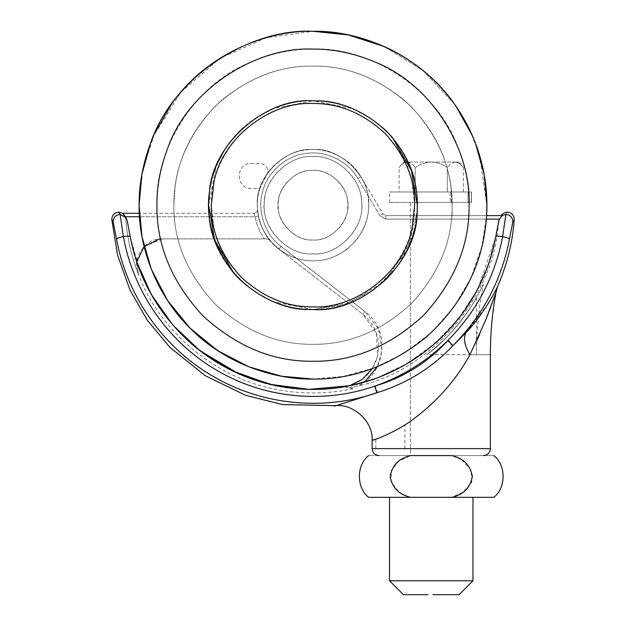 <?xml version="1.0" encoding="UTF-8"?>
<svg xmlns="http://www.w3.org/2000/svg" width="626" height="626" viewBox="0 0 626 626"><rect width="100%" height="100%" fill="white"/><g stroke="black" fill="none" stroke-linecap="round" stroke-linejoin="round"><path stroke-width="0.47" stroke-dasharray="3.13 2.35" d="M451.033 187.925L451.033 187.925C447.058 154.528 431.424 125.247 404.13 100.082C375.389 76.935 345.012 65.605 313 66.074C345.012 65.605 375.389 76.935 404.13 100.082C431.424 125.247 447.058 154.528 451.033 187.925L452.113 205.187C452.59 240.689 439.006 273.484 411.368 303.555C381.289 331.193 348.502 344.777 313 344.3C277.748 344.777 245.126 331.365 215.141 304.056C187.495 274.337 173.746 241.792 173.895 206.4L173.887 205.187C173.41 169.685 186.994 136.898 214.632 106.819C244.711 79.181 277.498 65.597 313 66.074C277.498 65.597 244.711 79.181 214.632 106.819C186.994 136.898 173.41 169.685 173.887 205.187L173.895 206.4C173.746 241.792 187.495 274.337 215.141 304.056C245.126 331.365 277.748 344.777 313 344.3C348.502 344.777 381.289 331.193 411.368 303.555C439.006 273.484 452.59 240.689 452.113 205.187L451.033 187.925M347.641 248.733C361.781 236.237 368.784 221.721 368.644 205.187C371.132 177.659 340.528 147.055 313 149.544C288.148 147.595 258.968 172.432 257.724 198.763C255.854 212.809 259.759 226.502 269.454 239.828L269.454 239.828C281.95 253.968 296.466 260.972 313 260.831C324.996 261.019 336.545 256.981 347.641 248.733C361.781 236.237 368.784 221.721 368.644 205.187C371.132 177.659 340.528 147.055 313 149.544C285.472 147.055 254.868 177.659 257.356 205.187C257.176 217.183 261.206 228.733 269.454 239.828C281.95 253.968 296.466 260.972 313 260.831C324.996 261.019 336.545 256.981 347.641 248.733M454.39 103.963L422.847 70.394L384.168 46.527L422.847 70.394L454.39 103.963M241.832 46.527C265.98 36.128 289.697 31.05 313 31.3L266.488 37.638L220.321 58.062L180.844 92.171L153.511 135.905M313 379.074C273.194 379.669 235.384 365.639 199.561 336.984C165.491 305.832 145.835 269.47 140.6 227.887C145.835 269.47 165.491 305.832 199.561 336.984C235.384 365.639 273.194 379.669 313 379.074L343.291 376.422L374.309 367.908L404.373 353.134L431.611 332.343L454.312 306.521L471.261 277.232L481.95 246.339L486.574 215.626L481.95 246.339L471.261 277.232L454.312 306.521L431.611 332.343L404.373 353.134L374.309 367.908L343.291 376.422L313 379.074C352.806 379.669 390.616 365.639 426.439 336.984C460.509 305.832 480.165 269.47 485.4 227.887L485.4 227.887M209.397 192.871L209.397 192.871C211.862 143.565 266.512 97.226 313 100.856C359.488 97.226 414.138 143.565 416.603 192.871L417.331 205.187C417.691 231.816 407.503 256.41 386.774 278.961C364.222 299.697 339.628 309.878 313 309.526C361.891 313.642 418.012 262.169 417.135 211.557L417.331 205.187C417.691 178.559 407.503 153.973 386.774 131.413C364.222 110.685 339.628 100.496 313 100.856C359.488 97.226 414.138 143.565 416.603 192.871L417.331 205.187C417.691 231.816 407.503 256.41 386.774 278.961C364.222 299.697 339.628 309.878 313 309.526C264.109 313.642 207.988 262.169 208.865 211.557L208.669 205.187C208.309 178.559 218.497 153.973 239.226 131.413C261.778 110.685 286.372 100.496 313 100.856C284.658 100.223 250.361 114.636 230.227 141.672L230.227 141.672C210.469 169.99 204.17 198.958 211.322 228.584C219.421 274.65 270.706 312.296 313 309.526C264.109 313.642 207.988 262.169 208.865 211.557L208.669 205.187C208.309 178.559 218.497 153.973 239.226 131.413C261.778 110.685 286.372 100.496 313 100.856C339.628 100.496 364.222 110.685 386.774 131.413C407.503 153.973 417.691 178.559 417.331 205.187C417.691 229.108 409.248 251.824 392.009 273.335L392.009 273.335C368.769 297.773 342.438 309.831 313 309.526C342.438 309.831 368.769 297.773 392.009 273.335C414.741 243.999 422.3 213.482 414.678 181.79C406.579 135.725 355.294 98.079 313 100.856L352.407 108.588L371.484 118.791L388.347 133.025L371.484 118.791L352.407 108.588L313 100.856C284.658 100.223 250.361 114.636 230.227 141.672C215.524 162.142 208.333 183.308 208.669 205.187C208.309 231.816 218.497 256.41 239.226 278.961C261.778 299.697 286.372 309.878 313 309.526L273.593 301.795L254.516 291.591L237.653 277.357L254.516 291.591L273.593 301.795L313 309.526L343.564 304.94L373.472 290.206L397.745 266.05L412.62 236.19M278.468 201.087C274.352 218.975 293.954 241.746 313 239.969C329.299 241.339 348.001 224.178 347.712 207.316C350.576 189.788 331.154 168.707 313 170.413C297.506 169.2 279.29 184.647 278.468 201.087C274.352 218.975 293.954 241.746 313 239.969C329.299 241.339 348.001 224.178 347.712 207.316C350.576 189.788 331.154 168.707 313 170.413C297.506 169.2 279.29 184.647 278.468 201.087M174.967 187.925L174.967 187.925C178.942 154.528 194.576 125.247 221.87 100.082C250.611 76.935 280.988 65.605 313 66.074C280.988 65.605 250.611 76.935 221.87 100.082C194.576 125.247 178.942 154.528 174.967 187.925L173.887 205.187C173.41 240.689 186.994 273.484 214.632 303.555C244.711 331.193 277.498 344.777 313 344.3C348.252 344.777 380.874 331.365 410.859 304.056C438.505 274.337 452.254 241.792 452.105 206.4L452.113 205.187C452.59 169.685 439.006 136.898 411.368 106.819C381.289 79.181 348.502 65.597 313 66.074C348.502 65.597 381.289 79.181 411.368 106.819C439.006 136.898 452.59 169.685 452.113 205.187L452.105 206.4C452.254 241.792 438.505 274.337 410.859 304.056C380.874 331.365 348.252 344.777 313 344.3C277.498 344.777 244.711 331.193 214.632 303.555C186.994 273.484 173.41 240.689 173.887 205.187L174.967 187.925M278.359 248.733C264.219 236.237 257.216 221.721 257.356 205.187C254.868 177.659 285.472 147.055 313 149.544C337.852 147.595 367.032 172.432 368.276 198.763C370.146 212.809 366.241 226.502 356.546 239.828L356.546 239.828C344.05 253.968 329.534 260.972 313 260.831C301.004 261.019 289.455 256.981 278.359 248.733C264.219 236.237 257.216 221.721 257.356 205.187C254.868 177.659 285.472 147.055 313 149.544C340.528 147.055 371.132 177.659 368.644 205.187C368.824 217.183 364.794 228.733 356.546 239.828C344.05 253.968 329.534 260.972 313 260.831C301.004 261.019 289.455 256.981 278.359 248.733M220.188 58.14L197.73 74.995L178.191 95.348M176.477 97.484L171.61 103.963M455.9 106.107L469.813 130.044L479.547 155.193L486.887 205.187M139.113 205.187L140.6 227.887L139.113 205.187L142.783 169.662L154.575 133.502L150.514 143.26M475.47 143.213L472.473 135.865M347.532 201.087C351.648 218.975 332.046 241.746 313 239.969C296.701 241.339 277.999 224.178 278.288 207.316C275.424 189.788 294.846 168.707 313 170.413C328.493 169.2 346.71 184.647 347.532 201.087C351.648 218.975 332.046 241.746 313 239.969C296.701 241.339 277.999 224.178 278.288 207.316C275.424 189.788 294.846 168.707 313 170.413C328.493 169.2 346.71 184.647 347.532 201.087C351.648 218.975 332.046 241.746 313 239.969C296.701 241.339 277.999 224.178 278.288 207.316C275.424 189.788 294.846 168.707 313 170.413C328.493 169.2 346.71 184.647 347.532 201.087C351.648 218.975 332.046 241.746 313 239.969C296.701 241.339 277.999 224.178 278.288 207.316C275.424 189.788 294.846 168.707 313 170.413C328.493 169.2 346.71 184.647 347.532 201.087C351.648 218.975 332.046 241.746 313 239.969C296.701 241.339 277.999 224.178 278.288 207.316C275.424 189.788 294.846 168.707 313 170.413C328.493 169.2 346.71 184.647 347.532 201.087C351.648 218.975 332.046 241.746 313 239.969C296.701 241.339 277.999 224.178 278.288 207.316C275.424 189.788 294.846 168.707 313 170.413C328.493 169.2 346.71 184.647 347.532 201.087M472.974 580.787L389.513 580.787M472.974 497.326L389.513 497.326L472.974 497.326M459.069 594.7L432.942 594.7M427.957 594.7L403.426 594.7M415.468 202.409L450.916 202.409L410.374 202.409L410.374 455.587L452.113 455.587L410.374 455.587L452.113 455.587L410.374 455.587L410.374 215.626L452.113 215.626L410.374 215.626M450.916 202.409C452.504 202.409 452.504 202.409 450.916 202.409C452.504 202.409 452.504 202.409 450.916 202.409L450.18 202.409C451.823 202.409 451.823 202.409 450.18 202.409C451.823 202.409 451.823 202.409 450.18 202.409L450.916 202.409M405.828 495.635L410.672 497.326L451.815 497.326L463.076 492.185L471.042 482.881M471.699 481.05L471.065 470.087M471.042 470.04L461.425 459.664M461.401 459.648L451.815 455.587L493.844 455.587L410.672 455.587L399.404 460.736L391.438 470.056L391.18 482.2L398.848 491.786M398.872 491.801L401.094 493.265M401.102 493.272L405.045 495.299M410.672 497.326L368.644 497.326L410.672 497.326M410.672 455.587L368.644 455.587L410.672 455.587M451.815 497.326L493.844 497.326L451.815 497.326M407.15 162.064C402.228 162.064 402.228 162.064 407.15 162.064C402.228 162.064 402.228 162.064 407.15 162.064L455.337 162.064C460.259 162.064 460.259 162.064 455.337 162.064C460.259 162.064 460.259 162.064 455.337 162.064L407.15 162.064C410.077 162.353 412.753 164.208 415.179 167.627C412.777 164.223 410.093 162.369 407.15 162.064C404.224 162.353 401.548 164.208 399.122 167.627C401.524 164.223 404.2 162.369 407.15 162.064M431.244 162.064C425.375 162.361 420.023 164.215 415.179 167.627C420.023 164.215 425.375 162.361 431.244 162.064C437.12 162.361 442.472 164.215 447.308 167.627C442.472 164.215 437.12 162.361 431.244 162.064M455.337 162.064C452.418 162.353 449.734 164.208 447.308 167.627C449.718 164.223 452.395 162.369 455.337 162.064C458.263 162.353 460.939 164.208 463.373 167.627C460.963 164.223 458.287 162.369 455.337 162.064M399.122 191.971L463.373 191.971L399.122 191.971L399.122 167.627L403.426 162.064M450.18 191.971C451.823 191.971 451.823 191.971 450.18 191.971C451.823 191.971 451.823 191.971 450.18 191.971L450.18 202.409L450.18 191.971M415.179 191.971L415.179 167.627L415.179 191.971M447.308 191.971L447.308 167.627L447.308 191.971M463.373 191.971L463.373 167.627L459.069 162.064M468.052 191.971L459.359 191.971L471.527 191.971L468.052 191.971L468.052 202.409L471.527 202.409L468.052 202.409L468.052 191.971M471.394 202.409L389.513 202.409L471.394 202.409L389.513 202.409L471.394 202.409L471.394 191.971L389.513 191.971L471.394 191.971L389.513 191.971L471.394 191.971L471.394 202.409M417.276 208.708L414.678 228.584M392.338 137.43L411.384 170.452L417.331 205.187M417.135 211.557L407.917 248.499L384.121 281.528L349.762 302.835L313 309.526M208.669 205.187L215.993 166.782L225.673 148.096L239.226 131.413L255.909 117.86L274.595 108.181L313 100.856C270.706 98.079 219.421 135.725 211.322 181.79M372.126 440.422L375.858 439.155C382.142 437.347 391.837 432.629 404.928 424.991C432.769 406.337 454.453 382.901 469.977 354.692L476.722 340.849M434.882 455.587L379.074 455.587L434.882 455.587M486.574 215.626L385.921 215.626L385.921 219.1L499.493 219.1L502.255 215.626L385.921 215.626L382.932 213.92L360.826 176.743L382.932 213.92L379.943 215.696L385.921 219.1L385.921 215.626L382.932 213.92L379.943 215.696L357.837 178.52C348.533 161.336 325.074 150.052 305.84 153.519C286.387 155.412 266.879 172.651 262.599 191.72C256.801 210.391 265.111 235.055 281.019 246.401L365.028 311.584L378.464 328.838L382.024 350.419L377.368 366.726M278.891 249.148C261.918 237.051 253.053 210.735 259.242 190.828C263.804 170.483 284.611 152.095 305.363 150.068C325.88 146.374 350.904 158.409 360.826 176.743C350.904 158.409 325.88 146.374 305.363 150.068C284.611 152.095 263.804 170.483 259.242 190.828C253.053 210.735 261.918 237.051 278.891 249.148L362.892 314.33L278.891 249.148L281.019 246.401L278.891 249.148M372.243 368.675L377.501 356.476L376.453 333.235L362.892 314.33C376.007 325.52 380.874 339.574 377.501 356.476C372.572 372.986 361.687 383.12 344.871 386.876L349.543 387.862L358.635 385.78L349.543 387.862L344.871 386.876L349.425 385.804M197.972 349.222L173.676 326.076L153.824 298.86L139.277 268.898L130.224 236.761L127.031 220.751L125.756 218.724C127.156 237.857 131.374 256.347 138.409 274.204L136.765 261.832L138.409 274.204C131.374 256.347 127.156 237.857 125.756 218.724L124.793 215.665M144.097 246.527L162.424 238.889L159.63 239.038M268.092 171.806L259.915 188.496L251.402 188.496C235.251 189.185 235.251 162.768 251.402 163.456L259.743 163.456C264.782 163.989 267.56 166.766 268.092 171.806L259.915 188.496L251.402 188.496C235.251 189.185 235.251 162.768 251.402 163.456L259.743 163.456C264.782 163.989 267.56 166.766 268.092 171.806M269.736 240.181L267.028 238.889L264.422 238.889L267.028 238.889L269.736 240.181C264.023 233.06 260.252 225.024 258.428 216.072L255.017 216.752L258.428 216.072C260.252 225.024 264.023 233.06 269.736 240.181M257.529 209.53C257.45 211.776 256.3 213.028 254.054 213.278L255.017 216.752L254.054 213.278L139.301 213.278L254.054 213.278C256.3 213.028 257.45 211.776 257.529 209.53L258.428 216.072L257.529 209.53M122.892 213.56L123.345 213.928M123.729 214.288L124.245 214.867M124.59 215.344L125.317 216.752L255.017 216.752C256.637 224.773 259.774 232.152 264.422 238.889C259.774 232.152 256.637 224.773 255.017 216.752L139.496 216.752M162.424 238.889L264.422 238.889L162.424 238.889M499.493 219.1L495.776 236.8C481.723 321.874 400.507 391.25 312.969 389.474C225.188 391.273 144.207 321.506 130.224 236.8L127.023 220.743L125.756 218.724L125.458 216.752M349.543 387.862C354.457 388.895 354.457 388.895 349.543 387.862C354.457 388.895 354.457 388.895 349.543 387.862M498.476 222.371C495.119 295.409 430.281 371.179 358.635 385.78C386.563 372.447 390.264 329.503 365.028 311.584L362.892 314.33L365.028 311.584L281.019 246.401C265.111 235.055 256.801 210.391 262.599 191.72C266.879 172.651 286.387 155.412 305.84 153.519C325.074 150.052 348.533 161.336 357.837 178.52L360.826 176.743L357.837 178.52L379.943 215.696L385.921 219.1L486.332 219.1M349.762 385.71L377.517 377.744L407.886 363.127L435.07 343.298L458.24 318.947L476.66 290.91L488.335 264.438L495.776 236.659L498.476 222.355C495.127 295.394 430.281 371.179 358.635 385.78L364.402 382.126M487.99 303.86L466.096 332.516L452.496 346.053L447.621 340.677C427.394 362.587 403.285 377.658 375.279 385.89L377.541 392.486C406.29 383.605 431.275 368.127 452.496 346.053C482.521 315.997 501.504 280.354 509.454 239.124L512.811 221.909C514.658 218.826 514.658 218.826 512.819 221.901C512.671 217.425 510.362 214.921 505.894 214.405L501.927 215.626M120.106 214.397C118.283 211.392 118.283 211.392 120.106 214.405L123.385 236.558C127.657 235.885 129.934 235.947 130.224 236.761L130.224 236.659C129.081 228.693 127.681 222.363 126.022 217.668L127.031 220.751L126.022 217.66L120.106 214.405C115.638 214.921 113.329 217.425 113.189 221.909C111.342 218.826 111.342 218.826 113.189 221.909L116.546 239.124C126.562 294.65 161.985 346.311 211.549 375.373C260.909 405.03 323.047 411.564 377.541 392.486C319.98 410.758 319.769 410.844 376.907 392.737M509.454 239.124C508.907 238.216 506.63 237.364 502.615 236.558C498.343 235.885 496.066 235.947 495.776 236.761L477.982 288.453L463.459 312.084L445.696 333.243L424.811 351.718L401.571 366.773L376.171 378.268L349.488 385.788M506.324 213.693L502.615 236.558C494.994 276.582 476.668 311.286 447.621 340.677C426.901 361.155 402.792 376.218 375.279 385.89C322.985 404.482 262.239 398.042 214.898 369.105C166.852 340.466 133.189 290.667 123.385 236.558C119.37 237.364 117.093 238.216 116.546 239.124M495.776 236.659L498.476 222.355M497.302 286.99L496.246 289.149M496.207 289.22L495.51 290.597M491.598 297.82L491.105 298.688M490.948 298.954L490.698 299.377M490.588 299.572L490.26 300.128M490.111 300.378L488.804 302.554M466.096 332.516C463.06 337.97 464.351 345.356 469.977 354.692C496.911 354.692 496.911 354.692 469.977 354.692M479.626 334.409L486.785 317.296M488.57 312.726L489.18 311.153M490.095 308.743L490.463 307.765M490.768 306.959L491.418 305.23M491.653 304.588L492.2 303.094M492.38 302.616L492.584 302.061M492.607 301.998L493.398 299.807M493.765 298.782L495.956 292.577M426.658 354.692C451.526 337.57 474.015 303.328 476.456 297.663C473.945 303.469 451.479 337.594 426.658 354.692C451.526 337.57 474.015 303.328 476.456 297.663C473.945 303.469 451.479 337.594 426.658 354.692C441.26 343.416 453.553 331.021 463.522 317.499C472.74 305.809 482.137 287.271 483.405 284.126C481.746 288.101 472.544 306.044 463.342 317.734C453.435 331.138 441.205 343.455 426.658 354.692C441.26 343.416 453.553 331.021 463.522 317.499C472.74 305.809 482.137 287.271 483.405 284.126C481.746 288.101 472.544 306.044 463.342 317.734C453.435 331.138 441.205 343.455 426.658 354.692L469.61 354.692L426.658 354.692M264.634 199.569C258.961 224.585 286.395 256.363 313 253.874C337.093 256.057 363.863 229.28 361.687 205.187C363.863 181.102 337.093 154.325 313 156.5C291.254 154.794 265.721 176.524 264.634 199.569M313 361.257C273.171 361.797 236.385 346.554 202.644 315.551C171.634 281.81 156.398 245.024 156.93 205.187C154.606 152.016 192.025 86.325 249.125 62.788C270.792 53.453 292.084 48.891 313 49.118C368.996 46.332 438.09 88.696 458.819 149.567C465.814 168.543 469.234 187.08 469.07 205.187C469.602 245.024 454.366 281.81 423.356 315.551C389.615 346.554 352.829 361.797 313 361.257M361.366 199.569C367.039 224.585 339.605 256.363 313 253.874C288.907 256.057 262.137 229.28 264.313 205.187C262.137 181.102 288.907 154.325 313 156.5C334.746 154.794 360.279 176.524 361.366 199.569M490.369 448.631L372.126 448.631M404.928 448.631L404.928 424.991M375.858 448.631L375.858 439.155M313 306.857C271.786 309.565 221.807 272.881 213.92 227.989L211.33 205.187C210.978 179.239 220.908 155.279 241.112 133.299C263.084 113.095 287.052 103.173 313 103.517C354.214 100.809 404.193 137.501 412.08 182.385L414.67 205.187C415.022 231.135 405.092 255.103 384.888 277.083C362.916 297.28 338.948 307.209 313 306.857M506.575 213.286L507.256 212.144M452.113 215.626L452.113 202.409M451.416 202.409L451.416 191.971M471.527 202.409L471.527 191.971L471.527 202.409M389.513 202.409L389.513 191.971M353.22 388.629C328.22 394.051 303.258 394.427 278.327 389.763C217.895 379.536 160.538 333.235 138.338 274.196C130.685 259.336 145.717 237.231 162.353 238.889M130.224 236.659L136.765 261.809M124.762 215.61L126.022 217.668M476.456 297.663L476.456 354.692C476.464 330.943 478.78 307.421 483.405 284.118"/><path stroke-width="0.94" d="M384.168 46.527C412.331 59.22 435.735 78.36 454.39 103.963C421.345 56.191 361.891 30.087 313 31.3C336.303 31.05 360.02 36.128 384.168 46.527L348.267 34.915L313 31.3L348.267 34.915L384.168 46.527M153.511 135.905L150.53 143.213C173.629 75.402 250.611 28.193 313 31.3C264.109 30.087 204.655 56.191 171.61 103.963L154.575 133.502L171.61 103.963M150.436 143.456L141.805 174.693L139.113 205.187L142.016 236.831L151.32 269.196L167.455 300.339L190.046 328.149L217.848 350.732L248.991 366.867L281.356 376.171L313 379.074C272.224 379.638 224.03 362.736 190.046 328.149C155.451 294.157 138.549 245.963 139.113 205.187C138.933 185.014 142.736 164.356 150.53 143.213M485.4 227.887C490.831 187.964 482.067 142.892 454.39 103.963C482.067 142.892 490.831 187.964 485.4 227.887C480.165 269.47 460.509 305.832 426.439 336.984C390.616 365.639 352.806 379.669 313 379.074M209.397 192.871L208.669 205.187C208.309 231.816 218.497 256.41 239.226 278.961C261.778 299.697 286.372 309.878 313 309.526C361.891 313.642 418.012 262.169 417.135 211.557L417.331 205.187C417.691 178.559 407.503 153.973 386.774 131.413C364.222 110.685 339.628 100.496 313 100.856C266.512 97.226 211.862 143.565 209.397 192.871L208.669 205.187C208.309 231.816 218.497 256.41 239.226 278.961C261.778 299.697 286.372 309.878 313 309.526M241.933 46.488L220.188 58.14M178.191 95.348L176.477 97.484M472.473 135.865L455.9 106.107M486.887 205.187L486.574 215.626L486.887 205.187L484.172 174.568L475.47 143.213M150.514 143.26L141.82 174.591L139.113 205.187M389.513 497.326L389.513 580.787L472.974 580.787L472.974 497.326M432.942 594.7L459.069 594.7L472.974 580.787M389.513 580.787L403.426 594.7L427.957 594.7M451.815 455.587C463.475 458.263 470.322 465.212 472.372 476.441C470.314 487.709 463.459 494.665 451.815 497.326L410.672 497.326C399.028 494.65 392.181 487.709 390.115 476.503C392.173 465.212 399.028 458.24 410.672 455.587L451.815 455.587M471.042 482.881L471.699 481.05M405.045 495.299L405.828 495.635M410.672 497.326L368.644 497.326L410.672 497.326M451.815 497.326L493.844 497.326L451.815 497.326M392.338 137.43L388.347 133.025L392.338 137.43L411.384 170.452L417.331 205.187L417.276 208.708M414.678 228.584L412.62 236.19M211.322 181.79C203.74 213.302 211.189 243.694 233.662 272.952L237.653 277.357L233.662 272.952L214.616 239.93L208.669 205.187M417.331 205.187L417.135 211.557M501.919 215.626L505.894 214.397C507.717 211.392 507.717 211.392 505.894 214.397C510.362 214.914 512.671 217.418 512.819 221.901C514.658 218.826 514.658 218.826 512.819 221.901L509.447 239.163C501.637 279.994 482.818 315.481 452.974 345.622L466.096 332.516C482.638 315.668 496.387 289.768 498.241 285.026C496.465 289.595 482.756 315.535 466.096 332.516C463.06 337.97 464.351 345.356 469.977 354.692C496.911 354.692 496.911 354.692 469.977 354.692L485.557 320.355L495.956 292.577L485.588 320.285L469.977 354.692C455.337 381.304 434.992 403.872 408.942 422.386C382.885 439.397 363.307 442.692 375.858 439.155M349.425 385.804L362.266 379.379L372.243 368.675M159.09 239.109L144.003 246.621L136.765 261.832L144.097 246.527M126.022 217.66L127.383 221.432L130.224 236.8C129.942 235.994 127.657 235.932 123.385 236.612L120.106 214.397L126.022 217.66L122.493 213.278L139.301 213.278L122.547 213.278L118.744 212.144C114.308 212.652 111.991 215.133 111.804 219.593L117.602 255.275L130.091 290.229L147.368 320.316L169.74 347.195L205.171 375.663L245.533 395.28L282.49 404.576L334.605 405.648M124.245 214.867L124.59 215.344M486.574 215.626L502.263 215.626L499.501 219.1L498.656 221.268L495.776 236.8C496.058 235.994 498.343 235.932 502.615 236.612C495.002 276.496 476.824 311.052 448.083 340.27C427.057 361.147 402.588 376.437 374.677 386.148L376.907 392.737C322.703 411.564 260.455 404.928 211.385 375.31C161.852 346.123 126.648 294.815 116.553 239.163L113.181 221.901C111.342 218.826 111.342 218.826 113.189 221.909C113.329 217.418 115.638 214.914 120.106 214.397C118.283 211.392 118.283 211.392 120.106 214.405M116.553 239.163C117.101 238.271 119.378 237.418 123.385 236.612C133.002 290.229 166.759 340.387 214.452 368.886C261.895 397.94 322.069 404.56 374.677 386.148C403.692 377.611 428.161 362.321 448.083 340.27L452.974 345.622C432.01 367.845 406.65 383.55 376.907 392.737C319.769 410.844 319.98 410.758 377.541 392.486M509.447 239.163C508.899 238.271 506.622 237.418 502.615 236.612L505.894 214.397M349.488 385.788L309.447 389.403L269.751 384.294L231.949 370.662L197.972 349.222M333.768 405.828C352.587 402.549 373.448 421.368 372.126 440.422L372.126 448.631L490.369 448.631L490.369 354.692C490.369 333.815 492.232 313.11 495.956 292.577L497.435 286.724M495.51 290.597L494.83 291.919M494.665 292.225L493.21 294.94M493.045 295.237L491.598 297.82M488.804 302.554L488.562 302.945M488.413 303.18L487.99 303.86M476.722 340.849L478.045 337.962M478.178 337.657L478.374 337.218M478.491 336.968L479.156 335.481M479.164 335.466L479.36 335.02M479.367 335.004L479.571 334.542M486.785 317.296L488.468 313M489.18 311.153L490.095 308.743M490.463 307.765L490.768 306.959M491.418 305.23L491.653 304.588M492.2 303.094L492.38 302.616M493.398 299.807L493.765 298.782M313 361.257C352.829 361.797 389.615 346.554 423.356 315.551C454.366 281.81 469.602 245.024 469.07 205.187C471.394 152.016 433.974 86.325 376.875 62.788C355.208 53.453 333.916 48.891 313 49.118C257.004 46.332 187.91 88.696 167.181 149.567C160.186 168.543 156.766 187.08 156.93 205.187C156.398 245.024 171.634 281.81 202.644 315.551C236.385 346.554 273.171 361.797 313 361.257M313 306.857C354.214 309.565 404.193 272.881 412.08 227.989L414.67 205.187C415.022 179.239 405.092 155.279 384.888 133.299C362.916 113.095 338.948 103.173 313 103.517C271.786 100.809 221.807 137.501 213.92 182.385L211.33 205.187C210.978 231.135 220.908 255.103 241.112 277.083C263.084 297.28 287.052 307.209 313 306.857M377.368 366.726L364.402 382.126M139.496 216.752L125.458 216.752M499.501 219.1L486.332 219.1M368.644 497.326C356.319 487.928 356.319 464.985 368.644 455.587M493.844 455.587C506.168 464.985 506.168 487.928 493.844 497.326M372.126 448.631C372.548 452.841 374.872 455.165 379.074 455.587M490.369 448.631C489.939 452.841 487.623 455.165 483.413 455.587M130.224 236.698C138.667 280.041 159.857 316.404 193.794 345.802C226.174 372.619 263.28 387.111 305.105 389.278C330.121 390.303 354.386 386.422 377.908 377.635C398.825 369.739 417.753 358.408 434.694 343.658C453.74 326.936 468.811 307.249 479.915 284.58C487.357 269.313 492.639 253.35 495.776 236.698M501.23 215.626L501.238 215.626C501.762 214.069 503.766 212.91 507.256 212.144C511.692 212.652 514.009 215.133 514.196 219.593C512.678 241.746 507.357 263.554 498.241 285.026M136.765 261.809L151.202 294.298L172.721 324.941L199.905 350.693L238.655 373.753L273.108 385.037L309.001 389.364L349.762 385.71"/></g></svg>
